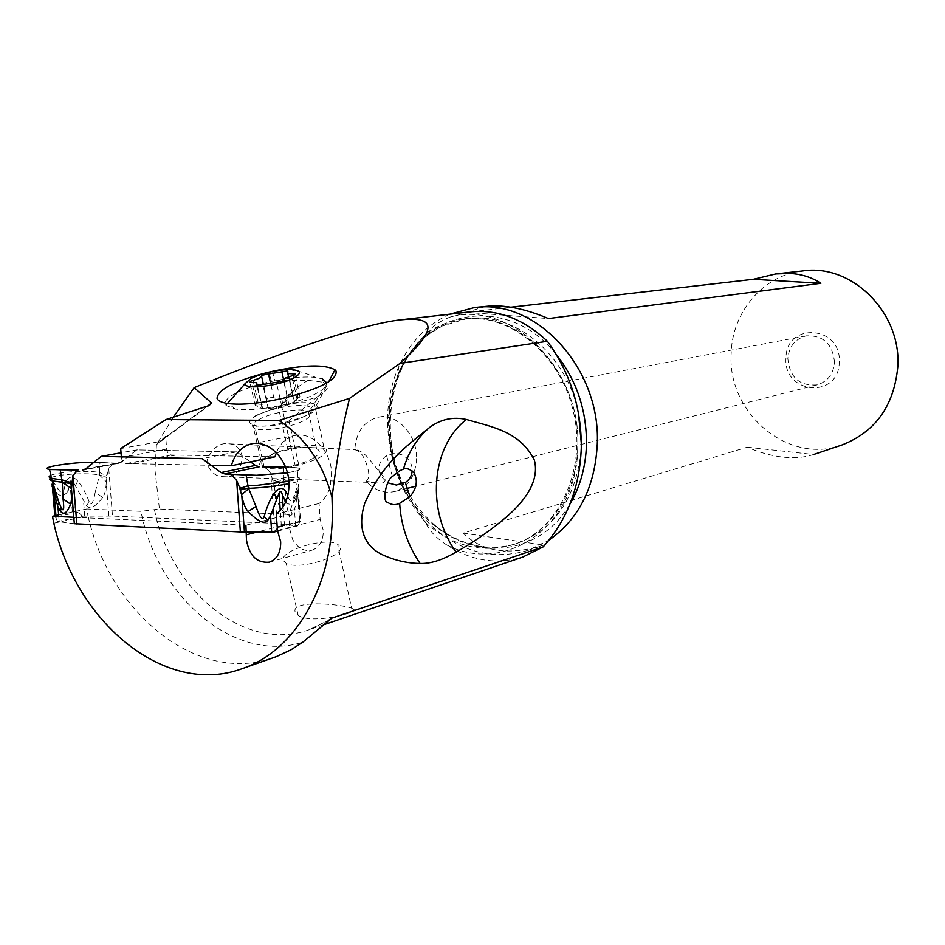 <?xml version="1.0" encoding="UTF-8"?>
<svg xmlns="http://www.w3.org/2000/svg" width="945" height="945" viewBox="0 0 945 945"><rect width="100%" height="100%" fill="white"/><g stroke="black" fill="none" stroke-linecap="round" stroke-linejoin="round"><path stroke-width="0.71" stroke-dasharray="4.72 3.54" d="M74.312 523.707L57.586 521.569L82.546 516.135L112.49 516.076L274.286 523.353L297.533 525.928L277.759 531.066M50.782 475.288C58.885 471.756 88.806 470.067 99.65 472.571L99.934 462.483L93.898 462.247L119.271 463.227L136.777 449.914L236.699 451.875L250.437 461.845L236.699 451.875L202.124 458.644M51.254 477.638C57.633 474.225 87.365 472.524 98.788 474.91L99.65 472.571L105.391 475.347L107.163 474.792L108.746 468.767C111.132 465.306 112.857 463.452 113.92 463.215L99.934 462.483M290.422 510.016L297.935 488.211L297.722 494.648L294.486 509.875L292.218 514.186L290.422 510.016C288.426 514.6 287.044 511.009 286.276 499.232L283.665 480.509L274.534 487.124L270.754 473.138C267.459 469.287 265.202 467.22 263.998 466.936M108.876 516.064L106.242 482.989L107.163 474.792M98.788 474.91L104.824 476.481L105.391 475.347L107.057 476.079M104.824 476.481L106.856 477.804M106.242 482.989C105.875 490.03 104.694 494.873 102.698 497.507L95.209 492.333L99.461 475.075L106.324 481.749M102.698 497.507C95.232 507.099 89.834 509.827 86.515 505.669L72.919 481.466C71.501 479.221 70.544 479.895 70.024 483.462L68.241 490.632L64.591 487.183C63.398 493.668 61.153 494.117 57.834 488.518L56.464 492.983L53.522 486.675L55.885 515.226L54.798 515.722M95.209 492.333C93.142 503.342 91.145 506.567 89.243 501.972L86.515 505.669M89.243 501.972C85.771 492.806 81.943 485.872 77.785 481.159L75.328 485.706M82.546 516.135L78.057 512.166L75.352 511.328L54.775 515.675M54.845 515.781L57.586 521.569M52.495 487.785L52.766 488.624M52.294 485.458C52.022 482.978 52.436 483.379 53.522 486.675M75.045 511.351L55.885 515.226M77.785 481.159C71.619 474.236 67.213 476.256 64.591 487.183M52.719 488.494L52.01 486.167C50.05 478.631 51.987 479.41 57.834 488.518M99.556 475.028L99.792 472.63M99.473 475.004L99.698 472.618M56.464 492.983C60.787 497.035 64.709 496.255 68.241 490.632M274.534 487.124L274.735 488.459C275.751 495.995 277.027 501.24 278.562 504.205L286.276 499.232M273.707 482.883L275.975 481.607L275.29 480.367L273.105 479.658M283.665 480.509L283.441 477.875L273.353 481.029M283.547 467.019L283.441 477.875M288.851 481.277C298.88 479.233 301.798 477.946 297.604 477.414L283.689 477.816L284.823 480.379L283.677 480.438L283.594 477.863M287.398 472.819C299.163 470.834 302.707 469.169 298.029 467.822L285.484 466.995C304.077 467.527 304.715 469.464 287.398 472.819M236.699 451.875L136.777 449.914L121.031 452.773M287.776 495.735L287.162 497.956M288.083 496.621C289.973 502.645 292.076 502.161 294.379 495.133L296.009 498.806L298.277 488.73L297.935 493.255M285.662 502.008C289.347 505.729 292.796 504.654 296.009 498.806M297.935 488.211C299.624 481.147 298.431 483.462 294.379 495.133M292.218 514.186C289.17 518.273 284.622 514.942 278.562 504.205M275.975 481.607L283.677 480.438M284.823 480.379L297.474 480.013C301.549 480.532 298.726 481.761 288.993 483.722M297.533 525.928L300.321 521.191M298.277 488.73L300.581 521.227L280.641 526.247L277.322 528.609M53.818 523.211L88.003 515.757L86.704 508.977L140.959 511.304C157.425 597.429 234.844 663.91 302.802 642.175M58.637 514.978L86.704 508.977M274.227 657.389C198.214 685.716 109.549 613.163 88.003 515.757M173.313 417.182L156.433 444.8L154.956 470.055L159.433 509.036L140.959 511.304M470.043 311.933L449.678 317.201C510.288 299.435 581.647 368.963 577.761 447.127C577.631 525.656 505.362 575.47 446.796 544.97C471.555 561.023 497.023 564.98 523.223 556.829M446.796 544.97C436.909 538.674 429.798 531.208 425.439 522.585L425.652 522.526C401.495 494.814 389.234 461.951 388.867 423.927C389.753 385.938 402.7 355.497 427.731 332.605L427.506 332.64C432.089 326.557 439.484 321.406 449.678 317.201M351.623 608.167L353.867 609.419C359.053 612.561 311.744 624.787 298.159 615.372L295.218 612.1C290.694 599.803 339.42 603.737 351.623 608.167L337.554 544.143L340.046 546.458C346.236 555.66 298.939 570.685 286.229 563.374L283.394 560.668C278.586 550.959 325.541 536.772 337.554 544.143M241.282 453.033L242.298 456.73C240.81 471.886 234.289 478.524 222.76 476.658C215.637 476.422 210.416 472.122 207.132 463.759L207.085 459.778C212.649 447.505 220.161 442.201 229.623 443.866C234.608 444.28 238.494 447.328 241.282 453.033M156.433 444.8L165.659 436.141L166.639 449.123C167.171 452.631 168.777 454.592 171.458 455.006L275.007 456.813M120.7 448.591L160.65 441.457L165.659 436.141M269.349 562.169L312.063 550.167C304.243 551.738 297.793 548.23 292.702 539.642L289.619 528.798L289.135 514.423L245.913 525.207L73.793 517.269M121.35 456.837L121.397 457.463C121.952 461.089 123.582 463.109 126.299 463.546L211.219 465.33M312.063 550.167C319.705 547.32 323.438 540.717 323.273 530.369L320.142 519.396L319.067 503.508C324.383 499.586 328.092 493.904 330.207 486.498L331.565 472.287C330.561 450.34 311.755 431.522 295.183 435.48C286.536 437.464 280.263 443.217 276.342 452.726M289.135 514.423L159.433 509.036M289.772 523.672L258.162 531.775M277.452 530.464L320.142 519.396M319.067 503.508L276.294 514.068M427.731 332.605L420.23 340.342L404.165 361.699C394.077 379.654 388.867 399.889 388.56 422.391C388.537 444.93 393.368 466.275 403.031 486.427L409.327 498.05L425.652 522.526M449.844 314.189C426.774 324.619 409.61 342.409 398.377 367.57C391.313 383.906 387.686 401.46 387.497 420.206C388.23 464.196 403.928 500.366 434.594 528.704C463.629 552.979 494.885 560.161 528.349 550.25L548.986 540.127M841.806 445.048C787.882 464.952 727.154 412.847 731.17 353.548C732.021 312.228 763.123 275.137 802.671 270.943M813.527 454.545C804.443 457.522 794.202 458.372 782.791 457.108C771.309 455.797 759.437 452.501 747.188 447.209L463.156 533.11C482.163 551.904 509.036 555.896 543.788 545.076L528.349 550.25M785.98 358.049C783.062 394.1 838.676 399.404 839.266 362.419C841.971 325.47 785.886 321.607 785.98 358.049M485.647 306.404L466.239 312.346L510.902 307.208M466.239 312.346L548.443 318.571M834.506 362.455C832.793 344.039 823.378 335.168 806.274 335.841C795.17 338.83 789.028 346.425 787.835 358.616C789.772 377.587 799.588 386.328 817.295 384.863C827.631 381.556 833.372 374.078 834.506 362.455M416.556 458.573C415.516 476.067 408.228 487.053 394.679 491.53C384.142 493.798 374.586 490.408 366.034 481.336L375.236 482.635C382.855 484.064 386.044 482.671 384.828 478.465L371.763 462.353C367.121 455.951 362.443 451.887 357.742 450.163L354.777 449.572C356.182 431.971 363.919 421.21 378 417.3C396.652 412.835 417.383 434.759 416.556 458.573M366.034 481.336C368.609 479.351 369.365 475.725 368.29 470.48C366.625 462.873 363.908 456.778 360.151 452.171L354.777 449.572M392.458 476.528L386.599 455.714L394.537 453.423L397.396 453.576L402.015 454.876L406.893 458.065C410.65 461.692 412.422 466.003 412.209 471M386.599 455.714L384.887 456.884C375.897 465.365 376.842 474.012 387.745 482.836M747.188 447.209L813.645 454.51M463.156 533.11L543.788 545.076M275.562 380.67L308.129 380.327L323.143 382.252L322.422 378.91L316.079 377.504C306.593 376.264 293.08 377.315 275.562 380.67L271.451 381.449C257.406 384.52 245.771 388.336 236.534 392.884C228.17 397.16 224.426 400.963 225.323 404.283L226.127 405.559L235.411 409.055C247.543 410.567 263.348 409.244 282.803 405.074L287.115 404.188C299.281 400.963 309.133 397.325 316.669 393.285C323.473 389.623 326.875 386.186 326.864 382.961M323.143 382.252L326.627 384.343C329.332 387.592 326.261 391.702 317.414 396.699C309.653 399.782 299.565 402.275 287.115 404.188M317.414 396.699L288.946 420.844M308.129 380.327C297.179 386.517 288.26 394.75 281.397 405.051L280.925 405.783L281.551 405.629C296.482 402.369 307.456 401.814 314.472 403.952L317.095 405.854C317.815 410.969 308.448 416.095 289.005 421.234L298.809 465.094C318.075 459.837 327.301 454.45 326.486 448.934L323.84 446.843C316.811 444.433 305.896 444.882 291.084 448.166L287.682 448.981C268.935 453.954 259.556 459.27 259.556 464.94L262.604 467.432C269.703 469.724 280.594 469.228 295.289 465.932L298.809 465.094M258.469 404.165C264.683 404.85 267.494 403.361 266.892 399.711L267.459 397.75L273.802 397.597C278.232 400.066 282.661 399.333 287.115 395.388L291.521 393.155L292.737 393.522L293.482 399.014L299.967 396.664L297.155 399.723C291.934 403.42 289.158 404.921 288.827 404.236L281.811 406.409L268.226 408.653L262.297 408.63L255.126 405.24L255.599 404.011L258.469 404.165L253.496 382.382M280.925 405.783L256.296 415.28C251.346 418.292 249.22 420.856 249.893 422.994L252.917 425.215L256.851 425.971C264.364 426.561 273.92 425.333 285.508 422.285L288.355 421.387M313.445 458.089C301.597 465.507 272.408 470.645 264.068 466.783C259.332 464.538 260.454 461.314 267.459 457.108C279.862 449.69 308.46 444.835 316.599 448.769C320.993 450.907 319.953 454.013 313.445 458.089M136.777 449.914L121.515 462.164L118.196 463.31L113.92 463.215M274.286 523.353L270.754 473.126M108.746 468.767L112.49 516.076M84.743 516.159L83.562 501.476M75.352 511.328L72.919 481.466M78.057 512.166L55.412 517.021M59.192 521.735L58.767 516.584M72.328 511.717L70.024 483.462M277.204 523.648L274.735 488.459M85.747 468.885L121.515 462.164M118.196 463.31L84.459 469.653M295.584 525.751L294.486 509.875M278.551 527.357L299.671 521.923M300.581 521.227L281.693 526.07M297.675 490.987L299.789 521.723M284.48 525.656L283.157 506.697M281.362 526.105L280.263 510.477M154.555 510.135C170.785 591.629 245.44 652.936 309.062 629.736L328.659 620.263M161.489 440.216L157.567 443.122M207.593 406.043L164.938 437.653M160.65 441.457L209.117 405.547M130.753 463.652L175.841 455.088M171.458 455.006L126.299 463.546M121.397 457.463L166.639 449.123M425.439 522.585C452.478 546.281 481.808 553.605 513.43 544.58C549.766 533.228 577.076 492.605 577.785 445.78C581.163 374.728 519.691 309.322 462.755 319.162C449.997 320.863 438.256 325.352 427.506 332.64M581.234 450.056C576.084 497.956 554.75 529.058 517.222 543.34C476.575 557.196 429.065 533.925 405.488 491.258M406.728 357.446C421.777 335.369 441.764 322.446 466.712 318.689C514.092 311.236 566.823 354.233 578.434 412.941M556.192 354.422C509.461 294.545 424.718 307.763 399.416 372.094C392.742 387.497 389.316 404.047 389.139 421.753C389.824 463.286 404.649 497.413 433.59 524.132C475.524 562.287 540.623 554.987 569.906 504.146M404.165 361.699C394.774 380.28 389.942 400.645 389.694 422.781C389.612 444.918 394.065 466.133 403.031 486.427M271.451 381.449L268.994 372.271M272.42 371.527L274.9 380.788M286.418 404.318L285.414 397.739M281.397 405.051L291.084 448.166M281.799 398.577L282.803 405.074M257.323 406.326L251.89 382.501M266.892 399.711L263.431 384.379M273.802 397.597L270.435 382.63M287.115 395.388L283.559 379.453M292.985 395.376L287.741 371.728M298.136 397.585L293.245 375.46M297.155 399.723L291.875 375.85M288.827 404.236L283.476 380.221M281.811 406.409L276.424 382.359M268.226 408.653L262.793 384.627M262.297 408.63L257.04 385.513M291.521 393.155L285.756 401.105L278.799 406.515M256.65 415.635C271.758 407.082 307.456 402.18 311.283 408.169C312.842 410.26 310.929 412.847 305.518 415.942C289.678 423.384 273.483 426.774 256.934 426.101L249.952 423.017C249.279 420.903 251.512 418.434 256.65 415.635M287.682 448.981L278.173 406.645M285.508 422.285L295.289 465.932M258.883 419.545C251.783 423.584 250.602 426.608 255.315 428.652C263.631 432.172 293.009 427.01 305.022 419.911C311.614 416.013 312.712 413.083 308.33 411.146C300.226 407.555 271.451 412.445 258.883 419.545M56.227 519.029L55.944 515.557M296.647 500.484L294.852 498.109L297.474 480.013L298.029 467.822M119.271 463.227L83.479 469.96M297.758 494.696L299.636 522.018M280.641 526.235L300.262 521.203M323.414 624.858L309.062 629.736L328.187 620.664M402.015 319.682L400.231 319.894M157.52 443.217L161.229 440.464M164.914 437.736L207.723 405.996M251.783 443.807L295.183 435.48M398.377 367.57L399.416 372.094C406.775 356.667 416.568 344.063 428.77 334.306L442.284 326.001L466.712 318.689L462.755 319.162C507.241 312.051 560.562 352.78 573.568 412.504C587.365 472.063 556.64 531.811 513.43 544.58L517.222 543.34C506.225 546.907 494.861 548.029 483.119 546.706C471.307 545.844 447.977 537.433 433.59 524.132L434.594 528.704M420.23 340.342C384.91 378.024 380.292 448.178 409.327 498.05M776.991 273.814L775.774 273.955M475.229 307.562L473.823 307.716M817.295 384.863L416.013 486.155M407.271 488.352L394.679 491.53M806.274 335.841L378 417.3M229.623 443.866L355.426 449.643M222.76 476.658L375.236 482.635M316.54 405.157L328.683 381.863M227.426 403.48L226.127 405.559M235.565 409.15L228.265 403.598M289.383 369.578L302.92 372.365L316.079 377.504M255.126 405.24L249.917 382.43M292.761 393.77L287.859 371.633M293.482 399.014L288.544 376.771M299.967 396.664L295.088 374.563M262.143 408.618L256.875 385.465M262.592 408.228L257.43 385.56M257.17 384.379L256.78 382.678M262.438 408.311L264.446 408.642C277.96 410.13 289.654 406.196 299.506 396.829M316.599 448.769L308.33 411.146L311.283 408.169L326.627 384.343M262.604 467.432L252.87 425.026M264.068 466.783L255.315 428.652L256.449 425.793M323.84 446.843L314.472 403.952M298.159 615.372L286.229 563.374"/><path stroke-width="1.42" d="M277.759 531.066L274.204 531.988L240.361 531.952L74.312 523.707L71.56 489.912C71.761 496.987 71.43 501.76 70.568 504.205L63.055 498.889L62.287 482.269L71.537 488.659L71.56 489.912M76.817 523.991L72.871 475.595L71.537 488.659M71.714 481.678L69.847 482.257L71.69 482.978M72.871 475.595L78.081 469.925L51.243 469.582C34.268 468.188 71.584 461.904 93.898 462.247C73.001 461.928 36.961 467.61 49.565 469.37L60.279 469.83L61.827 479.824L69.847 482.257L69.434 483.379L62.417 482.21L62.075 479.871M61.921 479.859L62.417 482.21L61.201 482.163L61.827 479.824L51.408 478.394C48.597 477.485 48.384 476.445 50.782 475.288M250.437 461.845L255.374 465.424L259.237 466.818L255.374 465.424L250.437 461.845M263.998 466.936L283.547 467.019L263.998 466.924M52.495 487.785L54.845 515.781M63.055 498.889C64.307 509.237 63.717 512.214 61.283 507.831L60.468 511.174L57.964 506.803L52.766 488.624M61.201 482.163L52.282 480.84C49.223 479.895 48.88 478.82 51.254 477.638M61.283 507.831L52.01 486.167M71.643 484.702L69.434 483.379M60.468 511.174C63.634 515.415 67 513.088 70.568 504.205M52.719 488.494L53.038 490.101M288.851 481.277L257.867 485.257L247.98 485.73L246.102 475.016L256.556 475.3L287.398 472.819L256.556 475.3L224.969 474L221.059 472.571L202.124 458.644L101.115 456.388L85.747 468.885L82.404 470.043L85.747 468.885L101.115 456.388L202.124 458.644L221.059 472.571L224.969 474L246.102 475.016M285.484 466.995L283.547 467.019L285.484 466.995M229.789 474.13C231.041 474.449 233.32 476.575 236.64 480.497L239.439 487.1L241.589 487.856L247.98 485.73L249.374 488.305L241.53 494.625L241.825 495.96C243.397 503.555 245.499 508.741 248.145 511.505C258.056 521.675 264.612 524.605 267.801 520.293L270.518 515.805L279.058 493.195C280.204 490.538 281.291 490.998 282.307 494.578L285.662 502.008M78.081 469.925L60.279 469.83M121.031 452.773L101.115 456.388M239.439 487.1L241.53 494.625M239.782 488.494L241.589 487.856L242.416 489.097L240.278 490.36M248.145 511.505L255.977 506.437L248.57 488.352L242.416 489.097M255.977 506.437C259.922 517.848 262.651 521.203 264.175 516.49L267.801 520.293M264.175 516.49C266.773 507.111 269.998 499.551 273.873 493.786L277.145 498.145M287.162 497.956L285.036 501.429M273.873 493.786C279.779 486.049 284.421 486.699 287.776 495.735M288.993 483.722C274.771 486.297 261.564 487.821 249.374 488.305M247.803 485.765L248.44 488.281L247.921 485.765M277.322 528.609L274.204 531.988M73.793 517.269L52.471 516.289L53.818 523.211C75.836 622.731 165.47 697.233 242.298 668.623C293.989 651.365 332.664 587.554 332.38 511.895L332.002 497.519C337.058 457.274 342.905 424.234 349.567 398.388L400.066 363.4C444.599 323.013 426.431 319.339 409.717 319.138L400.231 319.894C364.699 324.029 296.009 346.614 194.15 387.627L173.313 417.182M52.471 516.289L58.637 514.978M523.223 556.829L543.198 546.871L331.896 618.101L302.802 642.175L290.954 649.817L276.365 656.61L242.298 668.623M470.043 311.933C497.59 309.015 523.376 318.796 547.403 341.275L400.066 363.4M194.15 387.627L211.585 403.078L207.593 406.043M121.35 456.837L120.7 448.591L165.989 419.556L209.117 405.547L211.585 403.078M211.219 465.33L231.36 465.755C234.809 453.612 241.613 446.3 251.783 443.807C268.616 439.779 287.812 459.258 288.898 481.903C289.477 496.208 285.272 506.933 276.294 514.068L277.452 530.464L280.677 541.792C280.878 552.471 277.098 559.263 269.349 562.169C256.993 563.255 249.362 555.873 246.468 540.032L245.913 525.207M165.989 419.556L278.988 420.454C305.495 437.972 323.166 463.664 332.002 497.519M231.36 465.755L275.007 456.813L276.342 452.726M258.162 531.775L246.598 534.74M278.988 420.454L349.567 398.388M272.373 371.361C303.959 364.735 324.82 364.215 334.967 369.814L336.007 370.96C337.767 379.536 320.91 388.466 285.414 397.739L281.799 398.577C259.757 403.48 241.908 405.157 228.265 403.598C221.709 402.653 217.976 400.904 217.043 398.353C217.929 389.328 235.234 380.599 268.959 372.141L272.42 371.527M547.403 341.275C570.39 373.145 581.683 408.772 581.281 448.19C579.734 487.407 567.047 520.305 543.198 546.871M456.128 552.069C442.437 560.042 430.436 563.846 420.112 563.468C407.319 563.303 394.809 560.42 382.595 554.833C371.798 549.86 354.8 536.217 364.616 503.638C383.15 461.349 408.606 444.729 430.211 426.963C441.28 419.084 453.34 416.591 466.428 419.486C430.743 446.879 426.219 511.328 456.128 552.069C473.138 542.513 489.486 531.161 505.197 518.014C519.207 506.13 540.54 484.348 534.397 460.191C519.998 431.286 492.026 426.998 466.428 419.486M548.986 540.127C578.883 519.124 594.984 487.124 597.275 444.15C601.008 367.888 535.13 297.64 473.823 307.716L449.844 314.189M776.991 273.814L802.671 270.943C851.693 263.301 901.837 312.724 897.75 367.227C893.899 406.066 875.259 432.007 841.806 445.048L813.527 454.545M510.902 307.208L753.366 279.307L775.774 273.955L790.067 273.471C801.738 274.156 812.003 277.44 820.862 283.311L548.443 318.571C524.546 308.424 503.614 304.373 485.647 306.404L475.229 307.562M753.366 279.307L820.862 283.311M412.209 471C411.618 476.126 409.327 479.954 405.334 482.493L396.333 485.045L387.745 482.836M403.444 469.098C406.244 467.74 409.752 468.968 413.969 472.783C418.056 480.603 416.733 488.553 409.988 496.609L399.676 503.331C395.482 505.339 391.431 504.996 387.533 502.303C381.804 501.807 386.127 479.776 392.458 476.528L400.078 470.563L403.444 469.098C408.523 451.604 417.442 437.559 430.211 426.963M420.112 563.468C407.779 545.442 400.963 525.385 399.676 503.331M326.864 382.961L322.422 378.91M251.275 378.295L245.251 383.516C243.066 390.155 279.425 386.08 293.883 377.988C302.506 372.803 301.006 370.003 289.383 369.578C275.609 370.133 262.899 373.039 251.275 378.295M250.413 381.319L259.532 378.236L262.367 375.224L268.498 374.007L287.717 370.972L287.847 373.606L294.946 373.877L294.486 374.952L285.425 378.047L282.673 381.118L276.424 382.359L256.875 385.465L256.78 382.678L249.917 382.43L250.413 381.319M58.767 516.584L57.964 506.803M236.64 480.497L240.361 531.952M255.374 465.424L221.059 472.571M224.969 474L259.237 466.818M84.459 469.653L82.404 470.043M244.424 531.976L241.825 495.96M283.157 506.697L282.307 494.578M280.263 510.477L279.058 493.195M271.664 531.952L270.518 515.805M328.659 620.263L331.896 618.101M578.434 412.941L581.458 444.859L581.234 450.056M569.906 504.146C580.277 486.592 585.794 466.665 586.479 444.363C586.715 410.284 576.627 380.303 556.192 354.422M253.496 382.382L253.059 380.422M263.431 384.379L261.611 376.382M270.435 382.63L268.498 374.007M283.559 379.453L281.858 371.787M293.245 375.46L292.879 373.795M257.04 385.513L256.839 384.65M56.676 503.118L59.629 504.559L51.408 478.394L49.565 469.37M55.944 515.557L54.29 495.641M470.031 311.862L402.015 319.682M523.246 556.912L323.414 624.858M207.723 405.996L211.621 403.113M416.013 486.155L407.271 488.352M409.988 496.609L405.334 482.493M328.683 381.863L334.967 369.814M245.251 383.516L227.426 403.48M287.859 371.633L287.717 370.972M288.544 376.771L287.847 373.606M295.088 374.563L294.946 373.877M257.43 385.56L257.17 384.379"/></g></svg>
